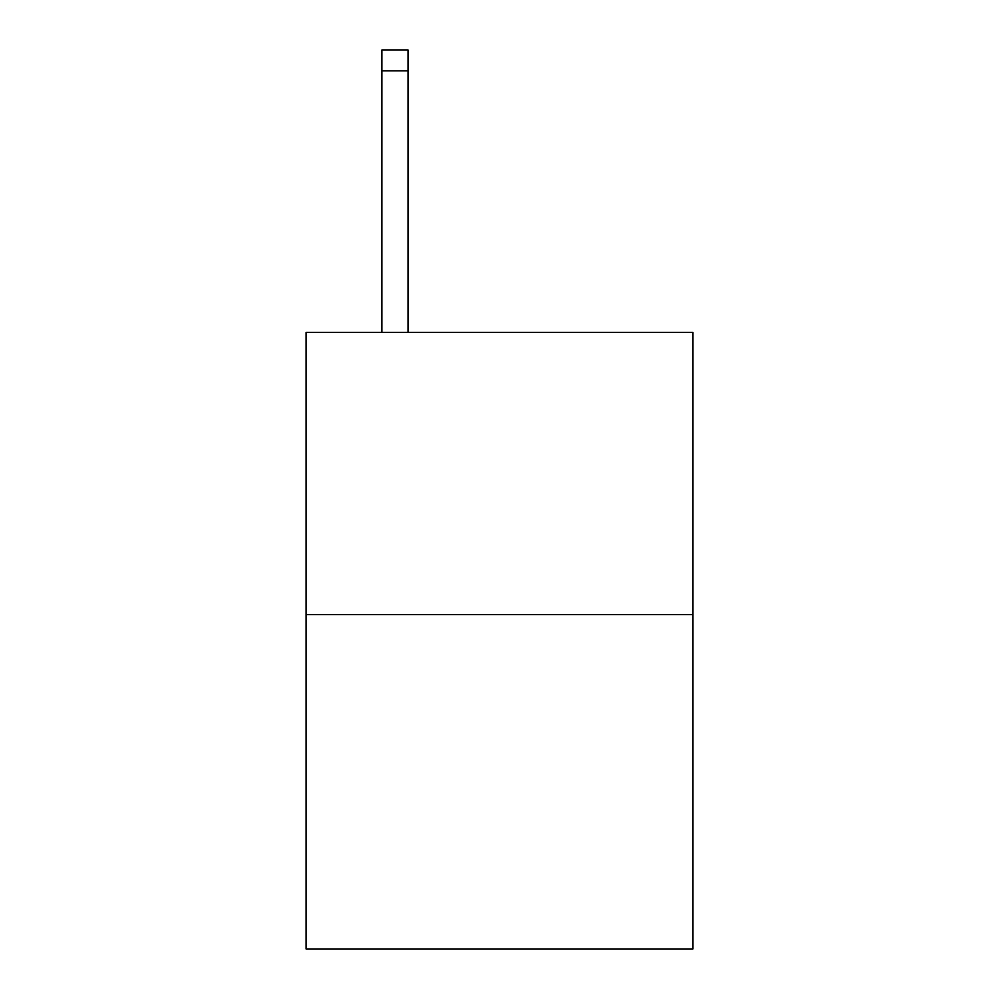 <?xml version="1.0" encoding="UTF-8"?>
<svg xmlns="http://www.w3.org/2000/svg" width="999" height="999" viewBox="0 0 999 999"><rect width="100%" height="100%" fill="white"/><g stroke="black" fill="none" stroke-linecap="round" stroke-linejoin="round"><path stroke-width="1.5" d="M692.869 614.585L692.869 332.367L306.131 332.367L306.131 949.05L692.869 949.05L692.869 614.585L306.131 614.585M408.042 332.367L408.042 70.854L381.918 70.854L381.918 49.95L408.042 49.95L408.042 70.854M381.918 332.367L381.918 70.854"/></g></svg>
